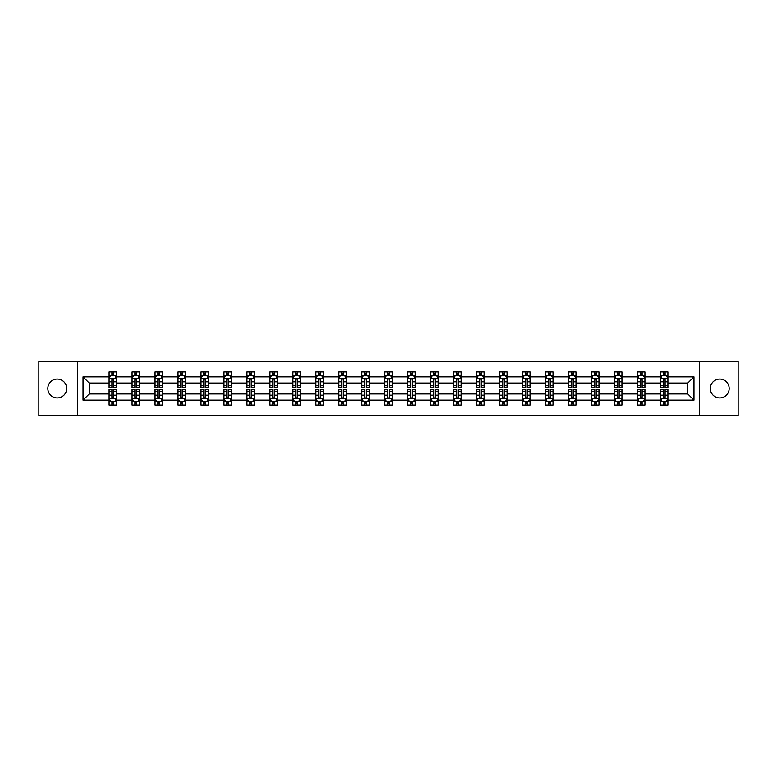 <?xml version="1.0" encoding="UTF-8"?>
<svg xmlns="http://www.w3.org/2000/svg" width="777" height="777" viewBox="0 0 777 777"><rect width="100%" height="100%" fill="white"/><g stroke="black" fill="none" stroke-linecap="round" stroke-linejoin="round"><path stroke-width="1.17" d="M719.735 379.069A9.431 9.431 0 0 0 710.314 388.5A9.431 9.431 0 0 0 719.735 397.931A9.431 9.431 0 0 0 729.166 388.5A9.431 9.431 0 0 0 719.735 379.069M57.265 379.069A9.431 9.431 0 0 0 47.834 388.5A9.431 9.431 0 0 0 57.265 397.931A9.431 9.431 0 0 0 66.686 388.5A9.431 9.431 0 0 0 57.265 379.069M699.64 361.256L38.85 361.256L38.85 415.744L738.15 415.744L738.15 361.256L699.64 361.256L699.64 415.744M667.899 400.136L667.899 393.949L687.781 393.949L693.968 400.136L667.899 400.136L667.899 405.07L665.102 405.07L665.102 401.311M77.36 415.744L77.36 361.256M660.528 400.136L644.92 400.136L644.92 393.949L660.528 393.949L660.528 405.07L667.899 405.07L667.899 401.136L666.511 401.136M644.92 400.136L644.92 405.07L642.123 405.07L642.123 401.311M637.558 400.136L621.94 400.136L621.94 393.949L637.558 393.949L637.558 405.07L644.92 405.07L644.92 401.136L643.531 401.136M621.94 400.136L621.94 405.07L619.143 405.07L619.143 401.311M614.578 400.136L598.97 400.136L598.97 393.949L614.578 393.949L614.578 405.07L621.94 405.07L621.94 401.136L620.561 401.136M598.97 400.136L598.97 405.07L596.173 405.07L596.173 401.311M591.608 400.136L575.99 400.136L575.99 393.949L591.608 393.949L591.608 405.07L598.97 405.07L598.97 401.136L597.581 401.136M575.99 400.136L575.99 405.07L573.193 405.07L573.193 401.311M568.628 400.136L553.02 400.136L553.02 393.949L568.628 393.949L568.628 405.07L575.99 405.07L575.99 401.136L574.611 401.136M553.02 400.136L553.02 405.07L550.213 405.07L550.213 401.311M545.648 400.136L530.04 400.136L530.04 393.949L545.648 393.949L545.648 405.07L553.02 405.07L553.02 401.136L551.631 401.136M530.04 400.136L530.04 405.07L527.243 405.07L527.243 401.311M522.678 400.136L507.06 400.136L507.06 393.949L522.678 393.949L522.678 405.07L530.04 405.07L530.04 401.136L528.651 401.136M507.06 400.136L507.06 405.07L504.263 405.07L504.263 401.311M499.698 400.136L484.09 400.136L484.09 393.949L499.698 393.949L499.698 405.07L507.06 405.07L507.06 401.136L505.681 401.136M484.09 400.136L484.09 405.07L481.284 405.07L481.284 401.311M476.719 400.136L461.111 400.136L461.111 393.949L476.719 393.949L476.719 405.07L484.09 405.07L484.09 401.136L482.702 401.136M461.111 400.136L461.111 405.07L458.313 405.07L458.313 401.311M453.749 400.136L438.131 400.136L438.131 393.949L453.749 393.949L453.749 405.07L461.111 405.07L461.111 401.136L459.722 401.136M438.131 400.136L438.131 405.07L435.334 405.07L435.334 401.311M430.769 400.136L415.161 400.136L415.161 393.949L430.769 393.949L430.769 405.07L438.131 405.07L438.131 401.136L436.752 401.136M415.161 400.136L415.161 405.07L412.364 405.07L412.364 401.311M407.799 400.136L392.181 400.136L392.181 393.949L407.799 393.949L407.799 405.07L415.161 405.07L415.161 401.136L413.772 401.136M392.181 400.136L392.181 405.07L389.384 405.07L389.384 401.311M384.819 400.136L369.201 400.136L369.201 393.949L384.819 393.949L384.819 405.07L392.181 405.07L392.181 401.136L390.802 401.136M369.201 400.136L369.201 405.07L366.404 405.07L366.404 401.311M361.839 400.136L346.231 400.136L346.231 393.949L361.839 393.949L361.839 405.07L369.201 405.07L369.201 401.136L367.822 401.136M346.231 400.136L346.231 405.07L343.434 405.07L343.434 401.311M338.869 400.136L323.251 400.136L323.251 393.949L338.869 393.949L338.869 405.07L346.231 405.07L346.231 401.136L344.842 401.136M323.251 400.136L323.251 405.07L320.454 405.07L320.454 401.311M315.889 400.136L300.281 400.136L300.281 393.949L315.889 393.949L315.889 405.07L323.251 405.07L323.251 401.136L321.872 401.136M300.281 400.136L300.281 405.07L297.474 405.07L297.474 401.311M292.91 400.136L277.302 400.136L277.302 393.949L292.91 393.949L292.91 405.07L300.281 405.07L300.281 401.136L298.892 401.136M277.302 400.136L277.302 405.07L274.504 405.07L274.504 401.311M269.94 400.136L254.322 400.136L254.322 393.949L269.94 393.949L269.94 405.07L277.302 405.07L277.302 401.136L275.913 401.136M254.322 400.136L254.322 405.07L251.525 405.07L251.525 401.311M246.96 400.136L231.352 400.136L231.352 393.949L246.96 393.949L246.96 405.07L254.322 405.07L254.322 401.136L252.943 401.136M231.352 400.136L231.352 405.07L228.555 405.07L228.555 401.311M223.98 400.136L208.372 400.136L208.372 393.949L223.98 393.949L223.98 405.07L231.352 405.07L231.352 401.136L229.963 401.136M208.372 400.136L208.372 405.07L205.575 405.07L205.575 401.311M201.01 400.136L185.392 400.136L185.392 393.949L201.01 393.949L201.01 405.07L208.372 405.07L208.372 401.136L206.993 401.136M185.392 400.136L185.392 405.07L182.595 405.07L182.595 401.311M178.03 400.136L162.422 400.136L162.422 393.949L178.03 393.949L178.03 405.07L185.392 405.07L185.392 401.136L184.013 401.136M162.422 400.136L162.422 405.07L159.625 405.07L159.625 401.311M155.06 400.136L139.442 400.136L139.442 393.949L155.06 393.949L155.06 405.07L162.422 405.07L162.422 401.136L161.033 401.136M139.442 400.136L139.442 405.07L136.645 405.07L136.645 401.311M132.08 400.136L116.472 400.136L116.472 393.949L132.08 393.949L132.08 405.07L139.442 405.07L139.442 401.136L138.063 401.136M116.472 400.136L116.472 405.07L113.665 405.07L113.665 401.311M109.101 400.136L83.032 400.136L83.032 376.864L109.101 376.864L109.101 383.051L89.219 383.051L89.219 393.949L109.101 393.949L109.101 405.07L116.472 405.07L116.472 401.136L115.083 401.136M110.489 375.864L109.101 375.864L109.101 371.93L109.101 376.864M111.898 375.689L111.898 371.93L109.101 371.93L116.472 371.93L116.472 376.864L132.08 376.864L132.08 371.93L139.442 371.93L139.442 376.864L155.06 376.864L155.06 371.93L162.422 371.93L162.422 376.864L178.03 376.864L178.03 371.93L185.392 371.93L185.392 376.864L201.01 376.864L201.01 371.93L208.372 371.93L208.372 376.864L223.98 376.864L223.98 371.93L231.352 371.93L231.352 376.864L246.96 376.864L246.96 371.93L254.322 371.93L254.322 376.864L269.94 376.864L269.94 371.93L277.302 371.93L277.302 376.864L292.91 376.864L292.91 371.93L300.281 371.93L300.281 376.864L315.889 376.864L315.889 371.93L323.251 371.93L323.251 376.864L338.869 376.864L338.869 371.93L346.231 371.93L346.231 376.864L361.839 376.864L361.839 371.93L369.201 371.93L369.201 376.864L384.819 376.864L384.819 371.93L392.181 371.93L392.181 376.864L407.799 376.864L407.799 371.93L415.161 371.93L415.161 376.864L430.769 376.864L430.769 371.93L438.131 371.93L438.131 376.864L453.749 376.864L453.749 371.93L461.111 371.93L461.111 376.864L476.719 376.864L476.719 371.93L484.09 371.93L484.09 376.864L499.698 376.864L499.698 371.93L507.06 371.93L507.06 376.864L522.678 376.864L522.678 371.93L530.04 371.93L530.04 376.864L545.648 376.864L545.648 371.93L553.02 371.93L553.02 376.864L568.628 376.864L568.628 371.93L575.99 371.93L575.99 376.864L591.608 376.864L591.608 371.93L598.97 371.93L598.97 376.864L614.578 376.864L614.578 371.93L621.94 371.93L621.94 376.864L637.558 376.864L637.558 371.93L644.92 371.93L644.92 376.864L660.528 376.864L660.528 371.93L667.899 371.93L667.899 376.864L693.968 376.864L693.968 400.136M660.528 376.864L660.528 383.051L644.92 383.051L644.92 376.864M637.558 376.864L637.558 383.051L621.94 383.051L621.94 376.864M614.578 376.864L614.578 383.051L598.97 383.051L598.97 376.864M591.608 376.864L591.608 383.051L575.99 383.051L575.99 376.864M568.628 376.864L568.628 383.051L553.02 383.051L553.02 376.864M545.648 376.864L545.648 383.051L530.04 383.051L530.04 376.864M522.678 376.864L522.678 383.051L507.06 383.051L507.06 376.864M499.698 376.864L499.698 383.051L484.09 383.051L484.09 376.864M476.719 376.864L476.719 383.051L461.111 383.051L461.111 376.864M453.749 376.864L453.749 383.051L438.131 383.051L438.131 376.864M430.769 376.864L430.769 383.051L415.161 383.051L415.161 376.864M407.799 376.864L407.799 383.051L392.181 383.051L392.181 376.864M384.819 376.864L384.819 383.051L369.201 383.051L369.201 376.864M361.839 376.864L361.839 383.051L346.231 383.051L346.231 376.864M338.869 376.864L338.869 383.051L323.251 383.051L323.251 376.864M315.889 376.864L315.889 383.051L300.281 383.051L300.281 376.864M292.91 376.864L292.91 383.051L277.302 383.051L277.302 376.864M269.94 376.864L269.94 383.051L254.322 383.051L254.322 376.864M246.96 376.864L246.96 383.051L231.352 383.051L231.352 376.864M223.98 376.864L223.98 383.051L208.372 383.051L208.372 376.864M201.01 376.864L201.01 383.051L185.392 383.051L185.392 376.864M178.03 376.864L178.03 383.051L162.422 383.051L162.422 376.864M155.06 376.864L155.06 383.051L139.442 383.051L139.442 376.864M132.08 376.864L132.08 383.051L116.472 383.051L116.472 376.864M83.032 376.864L89.219 383.051M687.781 393.949L687.781 383.051L667.899 383.051L667.899 376.864M663.335 375.612L665.102 375.612M640.355 375.612L642.123 375.612M617.375 375.612L619.143 375.612M594.405 375.612L596.173 375.612M571.425 375.612L573.193 375.612M548.445 375.612L550.213 375.612M525.475 375.612L527.243 375.612M502.496 375.612L504.263 375.612M479.526 375.612L481.284 375.612M456.546 375.612L458.313 375.612M433.566 375.612L435.334 375.612M410.596 375.612L412.364 375.612M387.616 375.612L389.384 375.612M364.636 375.612L366.404 375.612M341.666 375.612L343.434 375.612M318.687 375.612L320.454 375.612M295.716 375.612L297.474 375.612M272.737 375.612L274.504 375.612M249.757 375.612L251.525 375.612M226.787 375.612L228.555 375.612M203.807 375.612L205.575 375.612M180.827 375.612L182.595 375.612M157.857 375.612L159.625 375.612M134.877 375.612L136.645 375.612M111.898 375.612L113.665 375.612M111.898 401.388L113.665 401.388M134.877 401.388L136.645 401.388M157.857 401.388L159.625 401.388M180.827 401.388L182.595 401.388M203.807 401.388L205.575 401.388M226.787 401.388L228.555 401.388M249.757 401.388L251.525 401.388M272.737 401.388L274.504 401.388M295.716 401.388L297.474 401.388M318.687 401.388L320.454 401.388M341.666 401.388L343.434 401.388M364.636 401.388L366.404 401.388M387.616 401.388L389.384 401.388M410.596 401.388L412.364 401.388M433.566 401.388L435.334 401.388M456.546 401.388L458.313 401.388M479.526 401.388L481.284 401.388M502.496 401.388L504.263 401.388M525.475 401.388L527.243 401.388M548.445 401.388L550.213 401.388M571.425 401.388L573.193 401.388M594.405 401.388L596.173 401.388M617.375 401.388L619.143 401.388M640.355 401.388L642.123 401.388M663.335 401.388L665.102 401.388M89.219 393.949L83.032 400.136M693.968 376.864L687.781 383.051M113.665 373.844L111.898 373.844M109.101 385.771L109.101 387.616L111.898 387.616L111.898 385.771L109.101 385.771L109.101 383.051M116.472 383.051L116.472 387.616L113.665 387.616L113.665 379.739C113.083 378.603 112.49 378.603 111.898 379.739L111.898 385.771M115.083 375.864L116.472 375.864L116.472 371.93L113.665 371.93L113.665 375.689M116.472 378.632L114.996 375.689L110.577 375.689L109.101 378.632M111.898 403.156L113.665 403.156M116.472 391.229L116.472 389.384L113.665 389.384L113.665 391.229L116.472 391.229L116.472 393.949M109.101 393.949L109.101 389.384L111.898 389.384L111.898 397.261C112.49 398.397 113.083 398.397 113.665 397.261L113.665 391.229M110.489 401.136L109.101 401.136L109.101 405.07L111.898 405.07L111.898 401.311M109.101 398.368L110.577 401.311L114.996 401.311L116.472 398.368M136.645 373.844L134.877 373.844M133.469 375.864L132.08 375.864L132.08 371.93L134.877 371.93L134.877 375.689M132.08 385.771L132.08 387.616L134.877 387.616L134.877 385.771L132.08 385.771L132.08 383.051M139.442 383.051L139.442 387.616L136.645 387.616L136.645 379.739C136.062 378.603 135.47 378.603 134.877 379.739L134.877 385.771M138.063 375.864L139.442 375.864L139.442 371.93L136.645 371.93L136.645 375.689M139.442 378.632L137.976 375.689L133.557 375.689L132.08 378.632M159.625 373.844L157.857 373.844M156.439 375.864L155.06 375.864L155.06 371.93L157.857 371.93L157.857 375.689M155.06 385.771L155.06 387.616L157.857 387.616L157.857 385.771L155.06 385.771L155.06 383.051M162.422 383.051L162.422 387.616L159.625 387.616L159.625 379.739C159.032 378.603 158.44 378.603 157.857 379.739L157.857 385.771M161.033 375.864L162.422 375.864L162.422 371.93L159.625 371.93L159.625 375.689M162.422 378.632L160.946 375.689L156.527 375.689L155.06 378.632M134.877 403.156L136.645 403.156M139.442 391.229L139.442 389.384L136.645 389.384L136.645 391.229L139.442 391.229L139.442 393.949M132.08 393.949L132.08 389.384L134.877 389.384L134.877 397.261C135.47 398.397 136.053 398.397 136.645 397.261L136.645 391.229M133.469 401.136L132.08 401.136L132.08 405.07L134.877 405.07L134.877 401.311M132.08 398.368L133.557 401.311L137.976 401.311L139.442 398.368M157.857 403.156L159.625 403.156M162.422 391.229L162.422 389.384L159.625 389.384L159.625 391.229L162.422 391.229L162.422 393.949M155.06 393.949L155.06 389.384L157.857 389.384L157.857 397.261C158.44 398.397 159.032 398.397 159.625 397.261L159.625 391.229M156.439 401.136L155.06 401.136L155.06 405.07L157.857 405.07L157.857 401.311M155.06 398.368L156.527 401.311L160.946 401.311L162.422 398.368M182.595 373.844L180.827 373.844M179.419 375.864L178.03 375.864L178.03 371.93L180.827 371.93L180.827 375.689M178.03 385.771L178.03 387.616L180.827 387.616L180.827 385.771L178.03 385.771L178.03 383.051M185.392 383.051L185.392 387.616L182.595 387.616L182.595 379.739C182.012 378.603 181.42 378.603 180.827 379.739L180.827 385.771M184.013 375.864L185.392 375.864L185.392 371.93L182.595 371.93L182.595 375.689M185.392 378.632L183.926 375.689L179.506 375.689L178.03 378.632M180.827 403.156L182.595 403.156M185.392 391.229L185.392 389.384L182.595 389.384L182.595 391.229L185.392 391.229L185.392 393.949M178.03 393.949L178.03 389.384L180.827 389.384L180.827 397.261C181.42 398.397 182.012 398.397 182.595 397.261L182.595 391.229M179.419 401.136L178.03 401.136L178.03 405.07L180.827 405.07L180.827 401.311M178.03 398.368L179.506 401.311L183.926 401.311L185.392 398.368M205.575 373.844L203.807 373.844M202.389 375.864L201.01 375.864L201.01 371.93L203.807 371.93L203.807 375.689M201.01 385.771L201.01 387.616L203.807 387.616L203.807 385.771L201.01 385.771L201.01 383.051M208.372 383.051L208.372 387.616L205.575 387.616L205.575 379.739C204.982 378.603 204.4 378.603 203.807 379.739L203.807 385.771M206.993 375.864L208.372 375.864L208.372 371.93L205.575 371.93L205.575 375.689M208.372 378.632L206.896 375.689L202.486 375.689L201.01 378.632M203.807 403.156L205.575 403.156M208.372 391.229L208.372 389.384L205.575 389.384L205.575 391.229L208.372 391.229L208.372 393.949M201.01 393.949L201.01 389.384L203.807 389.384L203.807 397.261C204.4 398.397 204.982 398.397 205.575 397.261L205.575 391.229M202.389 401.136L201.01 401.136L201.01 405.07L203.807 405.07L203.807 401.311M201.01 398.368L202.486 401.311L206.896 401.311L208.372 398.368M228.555 373.844L226.787 373.844M225.369 375.864L223.98 375.864L223.98 371.93L226.787 371.93L226.787 375.689M223.98 385.771L223.98 387.616L226.787 387.616L226.787 385.771L223.98 385.771L223.98 383.051M231.352 383.051L231.352 387.616L228.555 387.616L228.555 379.739C227.962 378.603 227.37 378.603 226.787 379.739L226.787 385.771M229.963 375.864L231.352 375.864L231.352 371.93L228.555 371.93L228.555 375.689M231.352 378.632L229.875 375.689L225.456 375.689L223.98 378.632M226.787 403.156L228.555 403.156M231.352 391.229L231.352 389.384L228.555 389.384L228.555 391.229L231.352 391.229L231.352 393.949M223.98 393.949L223.98 389.384L226.787 389.384L226.787 397.261C227.37 398.397 227.962 398.397 228.555 397.261L228.555 391.229M225.369 401.136L223.98 401.136L223.98 405.07L226.787 405.07L226.787 401.311M223.98 398.368L225.456 401.311L229.875 401.311L231.352 398.368M251.525 373.844L249.757 373.844M248.349 375.864L246.96 375.864L246.96 371.93L249.757 371.93L249.757 375.689M246.96 385.771L246.96 387.616L249.757 387.616L249.757 385.771L246.96 385.771L246.96 383.051M254.322 383.051L254.322 387.616L251.525 387.616L251.525 379.739C250.942 378.603 250.349 378.603 249.757 379.739L249.757 385.771M252.943 375.864L254.322 375.864L254.322 371.93L251.525 371.93L251.525 375.689M254.322 378.632L252.855 375.689L248.436 375.689L246.96 378.632M249.757 403.156L251.525 403.156M254.322 391.229L254.322 389.384L251.525 389.384L251.525 391.229L254.322 391.229L254.322 393.949M246.96 393.949L246.96 389.384L249.757 389.384L249.757 397.261C250.349 398.397 250.932 398.397 251.525 397.261L251.525 391.229M248.349 401.136L246.96 401.136L246.96 405.07L249.757 405.07L249.757 401.311M246.96 398.368L248.436 401.311L252.855 401.311L254.322 398.368M274.504 373.844L272.737 373.844M271.319 375.864L269.94 375.864L269.94 371.93L272.737 371.93L272.737 375.689M269.94 385.771L269.94 387.616L272.737 387.616L272.737 385.771L269.94 385.771L269.94 383.051M277.302 383.051L277.302 387.616L274.504 387.616L274.504 379.739C273.912 378.603 273.329 378.603 272.737 379.739L272.737 385.771M275.913 375.864L277.302 375.864L277.302 371.93L274.504 371.93L274.504 375.689M277.302 378.632L275.825 375.689L271.406 375.689L269.94 378.632M272.737 403.156L274.504 403.156M277.302 391.229L277.302 389.384L274.504 389.384L274.504 391.229L277.302 391.229L277.302 393.949M269.94 393.949L269.94 389.384L272.737 389.384L272.737 397.261C273.319 398.397 273.912 398.397 274.504 397.261L274.504 391.229M271.319 401.136L269.94 401.136L269.94 405.07L272.737 405.07L272.737 401.311M269.94 398.368L271.406 401.311L275.825 401.311L277.302 398.368M297.474 373.844L295.716 373.844M294.298 375.864L292.91 375.864L292.91 371.93L295.716 371.93L295.716 375.689M292.91 385.771L292.91 387.616L295.716 387.616L295.716 385.771L292.91 385.771L292.91 383.051M300.281 383.051L300.281 387.616L297.474 387.616L297.474 379.739C296.892 378.603 296.299 378.603 295.716 379.739L295.716 385.771M298.892 375.864L300.281 375.864L300.281 371.93L297.474 371.93L297.474 375.689M300.281 378.632L298.805 375.689L294.386 375.689L292.91 378.632M295.716 403.156L297.474 403.156M300.281 391.229L300.281 389.384L297.474 389.384L297.474 391.229L300.281 391.229L300.281 393.949M292.91 393.949L292.91 389.384L295.716 389.384L295.716 397.261C296.299 398.397 296.892 398.397 297.474 397.261L297.474 391.229M294.298 401.136L292.91 401.136L292.91 405.07L295.716 405.07L295.716 401.311M292.91 398.368L294.386 401.311L298.805 401.311L300.281 398.368M320.454 373.844L318.687 373.844M317.278 375.864L315.889 375.864L315.889 371.93L318.687 371.93L318.687 375.689M315.889 385.771L315.889 387.616L318.687 387.616L318.687 385.771L315.889 385.771L315.889 383.051M323.251 383.051L323.251 387.616L320.454 387.616L320.454 379.739C319.871 378.603 319.279 378.603 318.687 379.739L318.687 385.771M321.872 375.864L323.251 375.864L323.251 371.93L320.454 371.93L320.454 375.689M323.251 378.632L321.785 375.689L317.366 375.689L315.889 378.632M318.687 403.156L320.454 403.156M323.251 391.229L323.251 389.384L320.454 389.384L320.454 391.229L323.251 391.229L323.251 393.949M315.889 393.949L315.889 389.384L318.687 389.384L318.687 397.261C319.279 398.397 319.862 398.397 320.454 397.261L320.454 391.229M317.278 401.136L315.889 401.136L315.889 405.07L318.687 405.07L318.687 401.311M315.889 398.368L317.366 401.311L321.785 401.311L323.251 398.368M343.434 373.844L341.666 373.844M340.248 375.864L338.869 375.864L338.869 371.93L341.666 371.93L341.666 375.689M338.869 385.771L338.869 387.616L341.666 387.616L341.666 385.771L338.869 385.771L338.869 383.051M346.231 383.051L346.231 387.616L343.434 387.616L343.434 379.739C342.842 378.603 342.249 378.603 341.666 379.739L341.666 385.771M344.842 375.864L346.231 375.864L346.231 371.93L343.434 371.93L343.434 375.689M346.231 378.632L344.755 375.689L340.336 375.689L338.869 378.632M341.666 403.156L343.434 403.156M346.231 391.229L346.231 389.384L343.434 389.384L343.434 391.229L346.231 391.229L346.231 393.949M338.869 393.949L338.869 389.384L341.666 389.384L341.666 397.261C342.249 398.397 342.842 398.397 343.434 397.261L343.434 391.229M340.248 401.136L338.869 401.136L338.869 405.07L341.666 405.07L341.666 401.311M338.869 398.368L340.336 401.311L344.755 401.311L346.231 398.368M366.404 373.844L364.636 373.844M363.228 375.864L361.839 375.864L361.839 371.93L364.636 371.93L364.636 375.689M361.839 385.771L361.839 387.616L364.636 387.616L364.636 385.771L361.839 385.771L361.839 383.051M369.201 383.051L369.201 387.616L366.404 387.616L366.404 379.739C365.821 378.603 365.229 378.603 364.636 379.739L364.636 385.771M367.822 375.864L369.201 375.864L369.201 371.93L366.404 371.93L366.404 375.689M369.201 378.632L367.735 375.689L363.315 375.689L361.839 378.632M364.636 403.156L366.404 403.156M369.201 391.229L369.201 389.384L366.404 389.384L366.404 391.229L369.201 391.229L369.201 393.949M361.839 393.949L361.839 389.384L364.636 389.384L364.636 397.261C365.229 398.397 365.821 398.397 366.404 397.261L366.404 391.229M363.228 401.136L361.839 401.136L361.839 405.07L364.636 405.07L364.636 401.311M361.839 398.368L363.315 401.311L367.735 401.311L369.201 398.368M389.384 373.844L387.616 373.844M386.198 375.864L384.819 375.864L384.819 371.93L387.616 371.93L387.616 375.689M384.819 385.771L384.819 387.616L387.616 387.616L387.616 385.771L384.819 385.771L384.819 383.051M392.181 383.051L392.181 387.616L389.384 387.616L389.384 379.739C388.791 378.603 388.209 378.603 387.616 379.739L387.616 385.771M390.802 375.864L392.181 375.864L392.181 371.93L389.384 371.93L389.384 375.689M392.181 378.632L390.705 375.689L386.295 375.689L384.819 378.632M387.616 403.156L389.384 403.156M392.181 391.229L392.181 389.384L389.384 389.384L389.384 391.229L392.181 391.229L392.181 393.949M384.819 393.949L384.819 389.384L387.616 389.384L387.616 397.261C388.209 398.397 388.791 398.397 389.384 397.261L389.384 391.229M386.198 401.136L384.819 401.136L384.819 405.07L387.616 405.07L387.616 401.311M384.819 398.368L386.295 401.311L390.705 401.311L392.181 398.368M412.364 373.844L410.596 373.844M409.178 375.864L407.799 375.864L407.799 371.93L410.596 371.93L410.596 375.689M407.799 385.771L407.799 387.616L410.596 387.616L410.596 385.771L407.799 385.771L407.799 383.051M415.161 383.051L415.161 387.616L412.364 387.616L412.364 379.739C411.771 378.603 411.179 378.603 410.596 379.739L410.596 385.771M413.772 375.864L415.161 375.864L415.161 371.93L412.364 371.93L412.364 375.689M415.161 378.632L413.685 375.689L409.265 375.689L407.799 378.632M410.596 403.156L412.364 403.156M415.161 391.229L415.161 389.384L412.364 389.384L412.364 391.229L415.161 391.229L415.161 393.949M407.799 393.949L407.799 389.384L410.596 389.384L410.596 397.261C411.179 398.397 411.771 398.397 412.364 397.261L412.364 391.229M409.178 401.136L407.799 401.136L407.799 405.07L410.596 405.07L410.596 401.311M407.799 398.368L409.265 401.311L413.685 401.311L415.161 398.368M435.334 373.844L433.566 373.844M432.158 375.864L430.769 375.864L430.769 371.93L433.566 371.93L433.566 375.689M430.769 385.771L430.769 387.616L433.566 387.616L433.566 385.771L430.769 385.771L430.769 383.051M438.131 383.051L438.131 387.616L435.334 387.616L435.334 379.739C434.751 378.603 434.158 378.603 433.566 379.739L433.566 385.771M436.752 375.864L438.131 375.864L438.131 371.93L435.334 371.93L435.334 375.689M438.131 378.632L436.664 375.689L432.245 375.689L430.769 378.632M433.566 403.156L435.334 403.156M438.131 391.229L438.131 389.384L435.334 389.384L435.334 391.229L438.131 391.229L438.131 393.949M430.769 393.949L430.769 389.384L433.566 389.384L433.566 397.261C434.158 398.397 434.751 398.397 435.334 397.261L435.334 391.229M432.158 401.136L430.769 401.136L430.769 405.07L433.566 405.07L433.566 401.311M430.769 398.368L432.245 401.311L436.664 401.311L438.131 398.368M458.313 373.844L456.546 373.844M455.128 375.864L453.749 375.864L453.749 371.93L456.546 371.93L456.546 375.689M453.749 385.771L453.749 387.616L456.546 387.616L456.546 385.771L453.749 385.771L453.749 383.051M461.111 383.051L461.111 387.616L458.313 387.616L458.313 379.739C457.721 378.603 457.138 378.603 456.546 379.739L456.546 385.771M459.722 375.864L461.111 375.864L461.111 371.93L458.313 371.93L458.313 375.689M461.111 378.632L459.634 375.689L455.215 375.689L453.749 378.632M456.546 403.156L458.313 403.156M461.111 391.229L461.111 389.384L458.313 389.384L458.313 391.229L461.111 391.229L461.111 393.949M453.749 393.949L453.749 389.384L456.546 389.384L456.546 397.261C457.129 398.397 457.721 398.397 458.313 397.261L458.313 391.229M455.128 401.136L453.749 401.136L453.749 405.07L456.546 405.07L456.546 401.311M453.749 398.368L455.215 401.311L459.634 401.311L461.111 398.368M481.284 373.844L479.526 373.844M478.108 375.864L476.719 375.864L476.719 371.93L479.526 371.93L479.526 375.689M476.719 385.771L476.719 387.616L479.526 387.616L479.526 385.771L476.719 385.771L476.719 383.051M484.09 383.051L484.09 387.616L481.284 387.616L481.284 379.739C480.701 378.603 480.108 378.603 479.526 379.739L479.526 385.771M482.702 375.864L484.09 375.864L484.09 371.93L481.284 371.93L481.284 375.689M484.09 378.632L482.614 375.689L478.195 375.689L476.719 378.632M479.526 403.156L481.284 403.156M484.09 391.229L484.09 389.384L481.284 389.384L481.284 391.229L484.09 391.229L484.09 393.949M476.719 393.949L476.719 389.384L479.526 389.384L479.526 397.261C480.108 398.397 480.701 398.397 481.284 397.261L481.284 391.229M478.108 401.136L476.719 401.136L476.719 405.07L479.526 405.07L479.526 401.311M476.719 398.368L478.195 401.311L482.614 401.311L484.09 398.368M504.263 373.844L502.496 373.844M501.087 375.864L499.698 375.864L499.698 371.93L502.496 371.93L502.496 375.689M499.698 385.771L499.698 387.616L502.496 387.616L502.496 385.771L499.698 385.771L499.698 383.051M507.06 383.051L507.06 387.616L504.263 387.616L504.263 379.739C503.681 378.603 503.088 378.603 502.496 379.739L502.496 385.771M505.681 375.864L507.06 375.864L507.06 371.93L504.263 371.93L504.263 375.689M507.06 378.632L505.594 375.689L501.175 375.689L499.698 378.632M502.496 403.156L504.263 403.156M507.06 391.229L507.06 389.384L504.263 389.384L504.263 391.229L507.06 391.229L507.06 393.949M499.698 393.949L499.698 389.384L502.496 389.384L502.496 397.261C503.088 398.397 503.671 398.397 504.263 397.261L504.263 391.229M501.087 401.136L499.698 401.136L499.698 405.07L502.496 405.07L502.496 401.311M499.698 398.368L501.175 401.311L505.594 401.311L507.06 398.368M527.243 373.844L525.475 373.844M524.057 375.864L522.678 375.864L522.678 371.93L525.475 371.93L525.475 375.689M522.678 385.771L522.678 387.616L525.475 387.616L525.475 385.771L522.678 385.771L522.678 383.051M530.04 383.051L530.04 387.616L527.243 387.616L527.243 379.739C526.651 378.603 526.068 378.603 525.475 379.739L525.475 385.771M528.651 375.864L530.04 375.864L530.04 371.93L527.243 371.93L527.243 375.689M530.04 378.632L528.564 375.689L524.145 375.689L522.678 378.632M525.475 403.156L527.243 403.156M530.04 391.229L530.04 389.384L527.243 389.384L527.243 391.229L530.04 391.229L530.04 393.949M522.678 393.949L522.678 389.384L525.475 389.384L525.475 397.261C526.058 398.397 526.651 398.397 527.243 397.261L527.243 391.229M524.057 401.136L522.678 401.136L522.678 405.07L525.475 405.07L525.475 401.311M522.678 398.368L524.145 401.311L528.564 401.311L530.04 398.368M550.213 373.844L548.445 373.844M547.037 375.864L545.648 375.864L545.648 371.93L548.445 371.93L548.445 375.689M545.648 385.771L545.648 387.616L548.445 387.616L548.445 385.771L545.648 385.771L545.648 383.051M553.02 383.051L553.02 387.616L550.213 387.616L550.213 379.739C549.63 378.603 549.038 378.603 548.445 379.739L548.445 385.771M551.631 375.864L553.02 375.864L553.02 371.93L550.213 371.93L550.213 375.689M553.02 378.632L551.544 375.689L547.125 375.689L545.648 378.632M548.445 403.156L550.213 403.156M553.02 391.229L553.02 389.384L550.213 389.384L550.213 391.229L553.02 391.229L553.02 393.949M545.648 393.949L545.648 389.384L548.445 389.384L548.445 397.261C549.038 398.397 549.63 398.397 550.213 397.261L550.213 391.229M547.037 401.136L545.648 401.136L545.648 405.07L548.445 405.07L548.445 401.311M545.648 398.368L547.125 401.311L551.544 401.311L553.02 398.368M573.193 373.844L571.425 373.844M570.007 375.864L568.628 375.864L568.628 371.93L571.425 371.93L571.425 375.689M568.628 385.771L568.628 387.616L571.425 387.616L571.425 385.771L568.628 385.771L568.628 383.051M575.99 383.051L575.99 387.616L573.193 387.616L573.193 379.739C572.6 378.603 572.018 378.603 571.425 379.739L571.425 385.771M574.611 375.864L575.99 375.864L575.99 371.93L573.193 371.93L573.193 375.689M575.99 378.632L574.514 375.689L570.104 375.689L568.628 378.632M571.425 403.156L573.193 403.156M575.99 391.229L575.99 389.384L573.193 389.384L573.193 391.229L575.99 391.229L575.99 393.949M568.628 393.949L568.628 389.384L571.425 389.384L571.425 397.261C572.018 398.397 572.6 398.397 573.193 397.261L573.193 391.229M570.007 401.136L568.628 401.136L568.628 405.07L571.425 405.07L571.425 401.311M568.628 398.368L570.104 401.311L574.514 401.311L575.99 398.368M596.173 373.844L594.405 373.844M592.987 375.864L591.608 375.864L591.608 371.93L594.405 371.93L594.405 375.689M591.608 385.771L591.608 387.616L594.405 387.616L594.405 385.771L591.608 385.771L591.608 383.051M598.97 383.051L598.97 387.616L596.173 387.616L596.173 379.739C595.58 378.603 594.988 378.603 594.405 379.739L594.405 385.771M597.581 375.864L598.97 375.864L598.97 371.93L596.173 371.93L596.173 375.689M598.97 378.632L597.494 375.689L593.074 375.689L591.608 378.632M594.405 403.156L596.173 403.156M598.97 391.229L598.97 389.384L596.173 389.384L596.173 391.229L598.97 391.229L598.97 393.949M591.608 393.949L591.608 389.384L594.405 389.384L594.405 397.261C594.988 398.397 595.58 398.397 596.173 397.261L596.173 391.229M592.987 401.136L591.608 401.136L591.608 405.07L594.405 405.07L594.405 401.311M591.608 398.368L593.074 401.311L597.494 401.311L598.97 398.368M619.143 373.844L617.375 373.844M615.967 375.864L614.578 375.864L614.578 371.93L617.375 371.93L617.375 375.689M614.578 385.771L614.578 387.616L617.375 387.616L617.375 385.771L614.578 385.771L614.578 383.051M621.94 383.051L621.94 387.616L619.143 387.616L619.143 379.739C618.56 378.603 617.968 378.603 617.375 379.739L617.375 385.771M620.561 375.864L621.94 375.864L621.94 371.93L619.143 371.93L619.143 375.689M621.94 378.632L620.473 375.689L616.054 375.689L614.578 378.632M617.375 403.156L619.143 403.156M621.94 391.229L621.94 389.384L619.143 389.384L619.143 391.229L621.94 391.229L621.94 393.949M614.578 393.949L614.578 389.384L617.375 389.384L617.375 397.261C617.968 398.397 618.56 398.397 619.143 397.261L619.143 391.229M615.967 401.136L614.578 401.136L614.578 405.07L617.375 405.07L617.375 401.311M614.578 398.368L616.054 401.311L620.473 401.311L621.94 398.368M642.123 373.844L640.355 373.844M638.937 375.864L637.558 375.864L637.558 371.93L640.355 371.93L640.355 375.689M637.558 385.771L637.558 387.616L640.355 387.616L640.355 385.771L637.558 385.771L637.558 383.051M644.92 383.051L644.92 387.616L642.123 387.616L642.123 379.739C641.53 378.603 640.947 378.603 640.355 379.739L640.355 385.771M643.531 375.864L644.92 375.864L644.92 371.93L642.123 371.93L642.123 375.689M644.92 378.632L643.443 375.689L639.024 375.689L637.558 378.632M640.355 403.156L642.123 403.156M644.92 391.229L644.92 389.384L642.123 389.384L642.123 391.229L644.92 391.229L644.92 393.949M637.558 393.949L637.558 389.384L640.355 389.384L640.355 397.261C640.938 398.397 641.53 398.397 642.123 397.261L642.123 391.229M638.937 401.136L637.558 401.136L637.558 405.07L640.355 405.07L640.355 401.311M637.558 398.368L639.024 401.311L643.443 401.311L644.92 398.368M665.102 373.844L663.335 373.844M661.917 375.864L660.528 375.864L660.528 371.93L663.335 371.93L663.335 375.689M660.528 385.771L660.528 387.616L663.335 387.616L663.335 385.771L660.528 385.771L660.528 383.051M667.899 383.051L667.899 387.616L665.102 387.616L665.102 379.739C664.51 378.603 663.917 378.603 663.335 379.739L663.335 385.771M666.511 375.864L667.899 375.864L667.899 371.93L665.102 371.93L665.102 375.689M667.899 378.632L666.423 375.689L662.004 375.689L660.528 378.632M663.335 403.156L665.102 403.156M667.899 391.229L667.899 389.384L665.102 389.384L665.102 391.229L667.899 391.229L667.899 393.949M660.528 393.949L660.528 389.384L663.335 389.384L663.335 397.261C663.917 398.397 664.51 398.397 665.102 397.261L665.102 391.229M661.917 401.136L660.528 401.136L660.528 405.07L663.335 405.07L663.335 401.311M660.528 398.368L662.004 401.311L666.423 401.311L667.899 398.368M116.433 378.554L109.139 378.554M116.472 385.771L113.665 385.771M111.898 381.818L109.101 381.818M116.472 381.818L113.665 381.818M113.665 374.786L111.898 374.786M109.139 398.446L116.433 398.446M109.101 391.229L111.898 391.229M113.665 395.182L116.472 395.182M109.101 395.182L111.898 395.182M111.898 402.214L113.665 402.214M139.404 378.554L132.119 378.554M139.442 385.771L136.645 385.771M134.877 381.818L132.08 381.818M139.442 381.818L136.645 381.818M136.645 374.786L134.877 374.786M162.383 378.554L155.089 378.554M162.422 385.771L159.625 385.771M157.857 381.818L155.06 381.818M162.422 381.818L159.625 381.818M159.625 374.786L157.857 374.786M132.119 398.446L139.404 398.446M132.08 391.229L134.877 391.229M136.645 395.182L139.442 395.182M132.08 395.182L134.877 395.182M134.877 402.214L136.645 402.214M155.089 398.446L162.383 398.446M155.06 391.229L157.857 391.229M159.625 395.182L162.422 395.182M155.06 395.182L157.857 395.182M157.857 402.214L159.625 402.214M185.363 378.554L178.069 378.554M185.392 385.771L182.595 385.771M180.827 381.818L178.03 381.818M185.392 381.818L182.595 381.818M182.595 374.786L180.827 374.786M178.069 398.446L185.363 398.446M178.03 391.229L180.827 391.229M182.595 395.182L185.392 395.182M178.03 395.182L180.827 395.182M180.827 402.214L182.595 402.214M208.333 378.554L201.049 378.554M208.372 385.771L205.575 385.771M203.807 381.818L201.01 381.818M208.372 381.818L205.575 381.818M205.575 374.786L203.807 374.786M201.049 398.446L208.333 398.446M201.01 391.229L203.807 391.229M205.575 395.182L208.372 395.182M201.01 395.182L203.807 395.182M203.807 402.214L205.575 402.214M231.313 378.554L224.019 378.554M231.352 385.771L228.555 385.771M226.787 381.818L223.98 381.818M231.352 381.818L228.555 381.818M228.555 374.786L226.787 374.786M224.019 398.446L231.313 398.446M223.98 391.229L226.787 391.229M228.555 395.182L231.352 395.182M223.98 395.182L226.787 395.182M226.787 402.214L228.555 402.214M254.293 378.554L246.999 378.554M254.322 385.771L251.525 385.771M249.757 381.818L246.96 381.818M254.322 381.818L251.525 381.818M251.525 374.786L249.757 374.786M246.999 398.446L254.293 398.446M246.96 391.229L249.757 391.229M251.525 395.182L254.322 395.182M246.96 395.182L249.757 395.182M249.757 402.214L251.525 402.214M277.263 378.554L269.978 378.554M277.302 385.771L274.504 385.771M272.737 381.818L269.94 381.818M277.302 381.818L274.504 381.818M274.504 374.786L272.737 374.786M269.978 398.446L277.263 398.446M269.94 391.229L272.737 391.229M274.504 395.182L277.302 395.182M269.94 395.182L272.737 395.182M272.737 402.214L274.504 402.214M300.243 378.554L292.948 378.554M300.281 385.771L297.474 385.771M295.716 381.818L292.91 381.818M300.281 381.818L297.474 381.818M297.474 374.786L295.716 374.786M292.948 398.446L300.243 398.446M292.91 391.229L295.716 391.229M297.474 395.182L300.281 395.182M292.91 395.182L295.716 395.182M295.716 402.214L297.474 402.214M323.213 378.554L315.928 378.554M323.251 385.771L320.454 385.771M318.687 381.818L315.889 381.818M323.251 381.818L320.454 381.818M320.454 374.786L318.687 374.786M315.928 398.446L323.213 398.446M315.889 391.229L318.687 391.229M320.454 395.182L323.251 395.182M315.889 395.182L318.687 395.182M318.687 402.214L320.454 402.214M346.192 378.554L338.898 378.554M346.231 385.771L343.434 385.771M341.666 381.818L338.869 381.818M346.231 381.818L343.434 381.818M343.434 374.786L341.666 374.786M338.898 398.446L346.192 398.446M338.869 391.229L341.666 391.229M343.434 395.182L346.231 395.182M338.869 395.182L341.666 395.182M341.666 402.214L343.434 402.214M369.172 378.554L361.878 378.554M369.201 385.771L366.404 385.771M364.636 381.818L361.839 381.818M369.201 381.818L366.404 381.818M366.404 374.786L364.636 374.786M361.878 398.446L369.172 398.446M361.839 391.229L364.636 391.229M366.404 395.182L369.201 395.182M361.839 395.182L364.636 395.182M364.636 402.214L366.404 402.214M392.142 378.554L384.858 378.554M392.181 385.771L389.384 385.771M387.616 381.818L384.819 381.818M392.181 381.818L389.384 381.818M389.384 374.786L387.616 374.786M384.858 398.446L392.142 398.446M384.819 391.229L387.616 391.229M389.384 395.182L392.181 395.182M384.819 395.182L387.616 395.182M387.616 402.214L389.384 402.214M415.122 378.554L407.828 378.554M415.161 385.771L412.364 385.771M410.596 381.818L407.799 381.818M415.161 381.818L412.364 381.818M412.364 374.786L410.596 374.786M407.828 398.446L415.122 398.446M407.799 391.229L410.596 391.229M412.364 395.182L415.161 395.182M407.799 395.182L410.596 395.182M410.596 402.214L412.364 402.214M438.102 378.554L430.808 378.554M438.131 385.771L435.334 385.771M433.566 381.818L430.769 381.818M438.131 381.818L435.334 381.818M435.334 374.786L433.566 374.786M430.808 398.446L438.102 398.446M430.769 391.229L433.566 391.229M435.334 395.182L438.131 395.182M430.769 395.182L433.566 395.182M433.566 402.214L435.334 402.214M461.072 378.554L453.787 378.554M461.111 385.771L458.313 385.771M456.546 381.818L453.749 381.818M461.111 381.818L458.313 381.818M458.313 374.786L456.546 374.786M453.787 398.446L461.072 398.446M453.749 391.229L456.546 391.229M458.313 395.182L461.111 395.182M453.749 395.182L456.546 395.182M456.546 402.214L458.313 402.214M484.052 378.554L476.757 378.554M484.09 385.771L481.284 385.771M479.526 381.818L476.719 381.818M484.09 381.818L481.284 381.818M481.284 374.786L479.526 374.786M476.757 398.446L484.052 398.446M476.719 391.229L479.526 391.229M481.284 395.182L484.09 395.182M476.719 395.182L479.526 395.182M479.526 402.214L481.284 402.214M507.022 378.554L499.737 378.554M507.06 385.771L504.263 385.771M502.496 381.818L499.698 381.818M507.06 381.818L504.263 381.818M504.263 374.786L502.496 374.786M499.737 398.446L507.022 398.446M499.698 391.229L502.496 391.229M504.263 395.182L507.06 395.182M499.698 395.182L502.496 395.182M502.496 402.214L504.263 402.214M530.001 378.554L522.707 378.554M530.04 385.771L527.243 385.771M525.475 381.818L522.678 381.818M530.04 381.818L527.243 381.818M527.243 374.786L525.475 374.786M522.707 398.446L530.001 398.446M522.678 391.229L525.475 391.229M527.243 395.182L530.04 395.182M522.678 395.182L525.475 395.182M525.475 402.214L527.243 402.214M552.981 378.554L545.687 378.554M553.02 385.771L550.213 385.771M548.445 381.818L545.648 381.818M553.02 381.818L550.213 381.818M550.213 374.786L548.445 374.786M545.687 398.446L552.981 398.446M545.648 391.229L548.445 391.229M550.213 395.182L553.02 395.182M545.648 395.182L548.445 395.182M548.445 402.214L550.213 402.214M575.951 378.554L568.667 378.554M575.99 385.771L573.193 385.771M571.425 381.818L568.628 381.818M575.99 381.818L573.193 381.818M573.193 374.786L571.425 374.786M568.667 398.446L575.951 398.446M568.628 391.229L571.425 391.229M573.193 395.182L575.99 395.182M568.628 395.182L571.425 395.182M571.425 402.214L573.193 402.214M598.931 378.554L591.637 378.554M598.97 385.771L596.173 385.771M594.405 381.818L591.608 381.818M598.97 381.818L596.173 381.818M596.173 374.786L594.405 374.786M591.637 398.446L598.931 398.446M591.608 391.229L594.405 391.229M596.173 395.182L598.97 395.182M591.608 395.182L594.405 395.182M594.405 402.214L596.173 402.214M621.911 378.554L614.617 378.554M621.94 385.771L619.143 385.771M617.375 381.818L614.578 381.818M621.94 381.818L619.143 381.818M619.143 374.786L617.375 374.786M614.617 398.446L621.911 398.446M614.578 391.229L617.375 391.229M619.143 395.182L621.94 395.182M614.578 395.182L617.375 395.182M617.375 402.214L619.143 402.214M644.881 378.554L637.596 378.554M644.92 385.771L642.123 385.771M640.355 381.818L637.558 381.818M644.92 381.818L642.123 381.818M642.123 374.786L640.355 374.786M637.596 398.446L644.881 398.446M637.558 391.229L640.355 391.229M642.123 395.182L644.92 395.182M637.558 395.182L640.355 395.182M640.355 402.214L642.123 402.214M667.861 378.554L660.567 378.554M667.899 385.771L665.102 385.771M663.335 381.818L660.528 381.818M667.899 381.818L665.102 381.818M665.102 374.786L663.335 374.786M660.567 398.446L667.861 398.446M660.528 391.229L663.335 391.229M665.102 395.182L667.899 395.182M660.528 395.182L663.335 395.182M663.335 402.214L665.102 402.214"/></g></svg>
